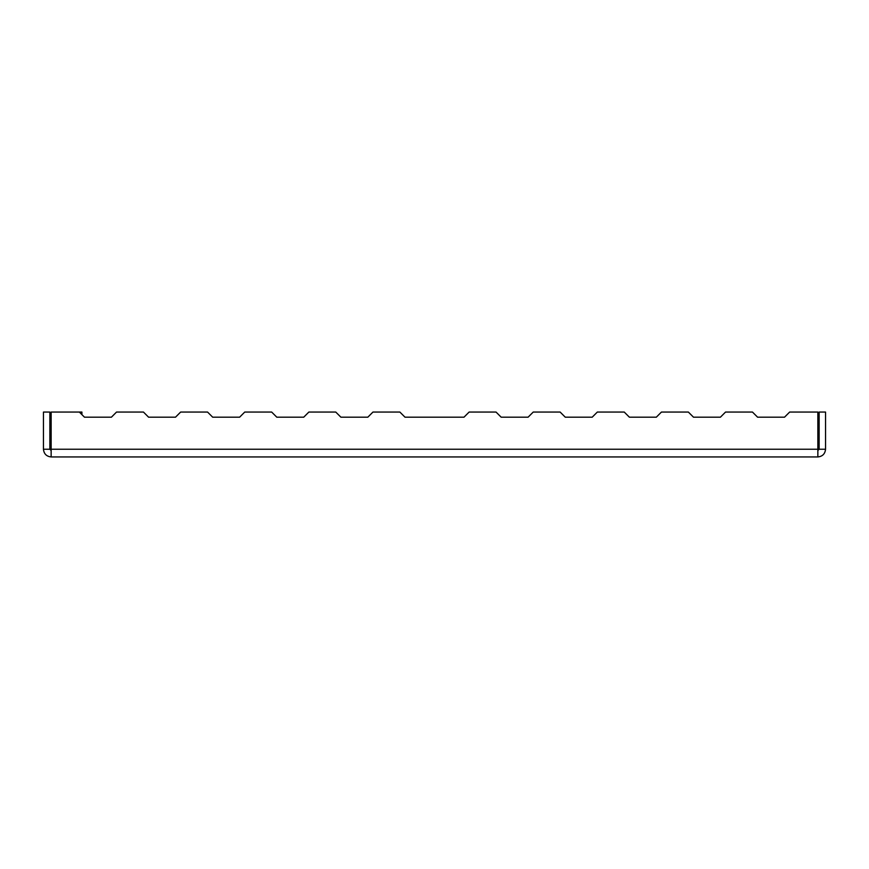 <?xml version="1.0" encoding="UTF-8"?>
<svg xmlns="http://www.w3.org/2000/svg" width="869" height="869" viewBox="0 0 869 869"><rect width="100%" height="100%" fill="white"/><g stroke="black" fill="none" stroke-linecap="round" stroke-linejoin="round"><path stroke-width="1.3" d="M817.859 456.942L51.141 456.942L817.859 456.942C822.498 456.453 825.061 453.879 825.55 449.24C825.061 453.879 822.498 456.453 817.859 456.942L817.859 449.24L817.859 456.942M817.859 412.058L817.859 449.24L817.859 412.058L789.649 412.058L817.859 412.058L789.649 412.058L784.522 417.196L757.594 417.196L752.467 412.058L725.539 412.058L720.412 417.196L693.495 417.196L688.357 412.058L661.439 412.058L656.312 417.196L629.384 417.196L624.257 412.058L597.329 412.058L592.202 417.196L565.274 417.196L560.147 412.058L533.229 412.058L528.091 417.196L501.174 417.196L496.047 412.058L469.119 412.058L463.992 417.196L405.008 417.196L399.881 412.058L372.953 412.058L367.826 417.196L340.909 417.196L335.771 412.058L308.853 412.058L303.726 417.196L276.798 417.196L271.671 412.058L244.743 412.058L239.616 417.196L212.688 417.196L207.561 412.058L180.643 412.058L175.505 417.196L148.588 417.196L143.461 412.058L116.533 412.058L111.406 417.196L84.478 417.196L79.351 412.058L51.141 412.058L51.141 449.24L817.859 449.24L51.141 449.24L51.141 456.942L51.141 412.058L79.351 412.058L81.914 414.622L81.914 412.058L51.141 412.058L81.914 412.058L81.914 414.622L84.478 417.196L111.406 417.196L113.969 414.622L111.406 417.196M819.141 449.24L817.859 450.522L819.141 449.24L819.141 412.058L825.55 412.058L825.55 449.24L819.141 449.24L825.55 449.24L825.55 412.058L819.141 412.058L819.141 449.24M207.561 412.058L180.643 412.058L207.561 412.058L212.688 417.196L239.616 417.196L242.179 414.622L239.616 417.196M143.461 412.058L116.533 412.058L143.461 412.058L148.588 417.196L175.505 417.196L178.069 414.622L175.505 417.196M271.671 412.058L244.743 412.058L271.671 412.058L276.798 417.196L303.726 417.196L306.29 414.622L303.726 417.196M501.174 417.196L498.61 414.622L501.174 417.196L528.091 417.196L533.229 412.058L560.147 412.058L565.274 417.196L592.202 417.196L597.329 412.058L624.257 412.058L629.384 417.196L656.312 417.196L661.439 412.058L688.357 412.058L693.495 417.196L720.412 417.196L725.539 412.058L752.467 412.058L757.594 417.196L784.522 417.196L787.086 414.622L784.522 417.196M306.29 414.622L308.853 412.058L335.771 412.058L340.909 417.196L367.826 417.196L370.39 414.622L367.826 417.196M370.39 414.622L372.953 412.058L399.881 412.058L405.008 417.196L463.992 417.196L466.555 414.622L463.992 417.196M84.478 417.196L81.914 414.622M113.969 414.622L116.533 412.058M148.588 417.196L146.025 414.622M178.069 414.622L180.643 412.058M212.688 417.196L210.124 414.622M242.179 414.622L244.743 412.058M276.798 417.196L274.235 414.622M340.909 417.196L338.345 414.622M530.655 414.622L528.091 417.196M565.274 417.196L562.71 414.622M594.765 414.622L592.202 417.196M629.384 417.196L626.821 414.622M658.876 414.622L656.312 417.196M693.495 417.196L690.931 414.622M722.975 414.622L720.412 417.196M757.594 417.196L755.031 414.622M787.086 414.622L789.649 412.058M405.008 417.196L402.445 414.622M466.555 414.622L469.119 412.058L496.047 412.058L498.61 414.622M496.047 412.058L469.119 412.058M399.881 412.058L372.953 412.058M335.771 412.058L308.853 412.058M51.141 450.522L49.859 449.24L51.141 450.522M43.45 449.24C43.939 453.879 46.502 456.453 51.141 456.942C46.502 456.453 43.939 453.879 43.45 449.24L43.45 412.058L49.859 412.058L49.859 449.24L43.45 449.24L49.859 449.24L49.859 412.058L43.45 412.058L43.45 449.24M560.147 412.058L533.229 412.058M624.257 412.058L597.329 412.058M688.357 412.058L661.439 412.058M752.467 412.058L725.539 412.058"/></g></svg>
